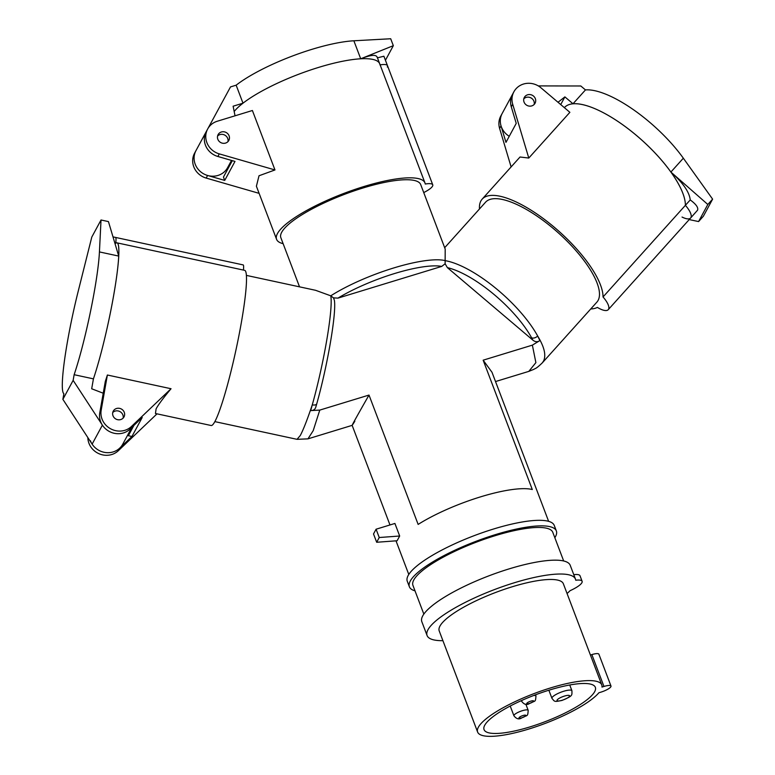 <?xml version="1.0" encoding="UTF-8"?>
<svg xmlns="http://www.w3.org/2000/svg" width="775" height="775" viewBox="0 0 775 775"><rect width="100%" height="100%" fill="white"/><g stroke="black" fill="none" stroke-linecap="round" stroke-linejoin="round"><path stroke-width="1.16" d="M534.169 104.451A6.103 5.716 28.4 0 0 523.793 98.842A6.103 5.716 28.4 0 1 534.169 104.451M513.893 91.799A17.961 16.798 28.4 0 0 512.692 104.208L528.783 158.052L569.877 112.327L540.96 87.808A17.961 16.798 28.4 0 0 513.893 91.799L512.478 94.414A17.961 16.798 28.4 0 0 511.287 106.824L516.227 123.38L505.968 142.368L501.018 125.812A17.961 16.798 -151.6 0 1 502.21 113.402A17.961 16.798 28.4 0 0 501.425 127.003A17.961 16.798 28.4 0 0 509.252 136.284M698.585 221.563L707.817 204.474L670.888 172.06C682.959 182.793 689.411 192.084 690.234 199.931C696.076 204.203 698.517 207.632 697.548 210.209L690.593 218.037A18.348 6.326 -138.1 0 0 690.893 217.61A18.348 6.326 -138.1 0 0 685.391 205.327A79.37 27.367 -138.1 0 0 670.888 172.06A79.37 27.367 -138.1 0 0 573.006 103.773L585.464 89.919A79.37 27.367 41.9 0 1 683.337 158.207L712.613 199.146L703.371 216.235L698.585 221.563L689.208 219.587M682.048 217.048A18.348 6.326 -138.1 0 0 690.593 218.037A18.348 6.326 41.9 0 0 685.391 205.327L690.234 199.931M585.464 89.919L580.814 85.986L538.286 85.909M707.817 204.474L712.613 199.146M560.732 104.577L564.888 96.885L573.006 103.773M501.018 125.812L499.604 128.417A17.961 16.798 28.4 0 1 500.805 116.008L512.478 94.414A17.961 16.798 28.4 0 0 511.694 108.025M564.888 96.885L558.01 102.271M227.947 141.651A6.103 5.716 28.4 0 0 217.572 136.042A6.103 5.716 28.4 0 1 227.947 141.651M207.661 128.999A17.961 16.798 28.4 0 0 206.877 142.61A17.961 16.798 28.4 0 0 219.267 153.876L274.97 169.948L252.398 110.505L217.271 121.239A17.961 16.798 28.4 0 0 207.661 128.999L206.257 131.614A17.961 16.798 28.4 0 0 206.257 131.614A17.961 16.798 28.4 0 0 205.462 145.225A17.961 16.798 28.4 0 0 217.862 156.482L234.99 161.423L224.721 180.41L207.593 175.47A17.961 16.798 -151.6 0 1 195.203 164.203A17.961 16.798 -151.6 0 1 195.988 150.592A17.961 16.798 28.4 0 0 195.988 150.592A17.961 16.798 28.4 0 0 208.853 175.789A17.961 16.798 28.4 0 0 227.588 167.681L231.512 160.425M242.992 103.191L236.152 85.182A79.37 19.026 -20.8 0 1 353.865 40.784L390.697 38.75L393.332 45.677L360.704 58.793A79.37 19.026 159.2 0 0 242.992 103.191L233.12 106.204L235.038 115.814M236.152 85.182L230.514 86.907L207.865 128.65M385.437 60.276L393.332 45.677M387.287 67.028A18.348 4.398 159.2 0 0 387.49 65.691A18.348 4.398 159.2 0 0 380.118 64.877A18.348 4.398 -20.8 0 1 387.49 65.691L383.896 56.226L377.444 57.834M379.992 64.897A79.37 19.026 159.2 0 0 379.721 63.821A79.37 19.026 159.2 0 0 360.704 58.793C371.37 54.579 376.912 54.279 377.328 57.892M206.237 131.634L195.998 150.573L206.257 131.614A17.961 16.798 28.4 0 0 219.122 156.802M123.118 418.142A6.103 5.716 28.4 0 0 112.743 412.532A6.103 5.716 -151.6 0 1 123.118 418.142M74.138 374.703A79.37 8.341 -77.8 0 0 99.433 251.923L101.021 219.993L108.442 221.592L118.72 256.079A79.37 8.341 102.2 0 1 93.426 378.859L74.138 374.703L73.141 380.37L102.387 425.146L92.128 444.133A17.961 16.798 28.4 0 0 120.609 447.214A17.961 16.798 28.4 0 0 122.76 444.172L131.837 427.374M101.021 219.993L91.789 237.082L78.246 291.1A79.37 8.341 -77.8 0 0 63.87 393.69L62.882 399.348L73.141 380.37M103.22 393.216L91.683 388.769L93.426 378.859A79.37 8.341 -77.8 0 0 113.906 293.967A79.37 8.341 -77.8 0 0 116.967 242.837A79.37 8.341 102.2 0 1 118.72 256.079L99.433 251.923M243.428 270.078A18.348 1.928 -77.8 0 0 243.185 264.914L115.572 237.431A18.348 1.928 102.2 0 1 115.814 242.585A18.348 1.928 -77.8 0 0 115.572 237.431L112.995 236.879M92.128 444.133L62.882 399.348M102.387 425.146A17.961 16.798 28.4 0 0 130.878 428.226M524.045 102.067A6.103 5.716 28.4 0 0 535.06 103.249A6.103 5.716 28.4 0 0 530.023 94.579A6.103 5.716 28.4 0 0 524.045 102.067M479.473 208.988A79.37 27.367 41.9 0 1 480.878 200.977A79.37 27.367 41.9 0 1 482.186 199.117A79.37 27.367 41.9 0 1 550.608 224.208A79.37 27.367 41.9 0 1 603.028 296.97L685.391 205.327A79.37 27.367 41.9 0 0 632.972 132.554A79.37 27.367 41.9 0 0 564.549 107.463L564.365 107.657M528.783 158.052L520.025 157.005L482.186 199.117M603.028 296.97A18.348 6.326 41.9 0 1 608.23 309.69A18.348 6.326 41.9 0 1 597.389 307.413A79.37 27.367 41.9 0 1 590.734 308.973M542.287 362.884L596.857 302.163A74.797 25.788 -138.1 0 0 598.097 300.4A74.797 25.788 -138.1 0 0 556.14 230.931A74.797 25.788 -138.1 0 0 485.596 202.168L444.676 247.709M315.997 406.323C315.444 409.21 313.672 410.634 310.698 410.595L312.277 404.85A74.797 7.866 -77.8 0 0 330.76 295.817A74.797 17.932 -20.8 0 1 393.768 267.947A74.797 17.932 -20.8 0 1 445.596 260.729A74.797 25.788 41.9 0 1 537.647 335.982C544.408 347.084 546.346 355.483 543.469 361.189L542.219 362.952C535.399 369.452 535.661 368.067 533.849 369.346L528.812 371.38L535.883 362.623L532.377 345.137L483.154 360.181L532.289 489.529A74.797 17.932 -20.8 0 0 480.703 496.814A74.797 17.932 -20.8 0 0 418.142 524.413L369.007 395.066L319.775 410.101L313.207 430.658L307.966 438.853L352.15 425.359M532.793 340.07L531.611 337.813A4.582 3.071 151.3 0 0 537.647 335.982L539.894 340.564C537.569 342.221 535.205 342.056 532.793 340.07L447.378 267.627L445.121 263.771L445.199 249.095L420.699 184.586A74.797 17.932 -20.8 0 0 363.349 187.889A74.797 17.932 -20.8 0 0 280.86 237.702L299.528 286.837M532.377 345.137L539.894 340.564M445.121 263.771L441.731 266.406L337.978 298.113L333.483 297.881L334.364 300.225C336.621 313.391 327.137 367.088 316.772 403.727A4.582 2.306 15.7 0 1 312.277 404.85C307.336 419.527 303.345 429.738 300.303 435.492L297.038 439.328L307.966 438.853M310.698 410.595L319.775 410.101M483.154 360.181L491.98 372.233L548.623 521.333M369.007 395.066C353.594 422.055 348.876 430.793 354.834 421.261M399.677 536.009L394.911 523.454L376.088 529.209L373.521 533.956L376.679 542.268L397.11 540.756L399.677 536.009L379.237 537.521L376.679 542.268M554.842 537.724A78.614 18.842 159.2 0 0 556.353 530.943L554.241 525.402A78.614 18.842 159.2 0 0 493.975 528.879A78.614 18.842 159.2 0 0 407.272 581.231L409.374 586.772A78.614 18.842 159.2 0 0 415.003 590.841M556.353 530.943A78.614 18.842 159.2 0 0 496.078 534.421A78.614 18.842 159.2 0 0 409.374 586.772M563.677 560.984L552.778 532.299A74.797 17.932 159.2 0 0 495.438 535.602A74.797 17.932 159.2 0 0 412.949 585.416L423.838 614.1M567.058 593.514A79.37 19.026 159.2 0 0 570.1 590.676A19.365 4.64 159.2 0 0 582.112 581.298A19.365 4.64 159.2 0 0 575.748 580.233A79.37 19.026 159.2 0 0 575.486 579.158L570.216 565.304A79.37 19.026 159.2 0 0 509.359 568.811A79.37 19.026 159.2 0 0 421.823 621.676L427.083 635.529A79.37 19.026 159.2 0 0 442.912 640.673M575.486 579.158A79.37 19.026 159.2 0 0 514.629 582.664A79.37 19.026 159.2 0 0 427.083 635.529M601.768 684.897L563.357 583.769A66.398 15.917 159.2 0 0 512.44 586.704A66.398 15.917 159.2 0 0 439.212 630.928L477.623 732.055A66.398 15.917 159.2 0 0 528.531 729.12A66.398 15.917 159.2 0 0 598.891 692.763L600.887 692.153A9.155 2.199 159.2 0 0 610.991 686.049A9.155 2.199 159.2 0 0 603.967 686.456L601.972 687.067A66.398 15.917 159.2 0 0 601.768 684.897A66.398 15.917 159.2 0 0 550.86 687.832A66.398 15.917 159.2 0 0 477.623 732.055M529.693 726.989A59.53 14.27 159.2 0 0 595.345 687.338A59.53 14.27 159.2 0 0 549.708 689.963A59.53 14.27 159.2 0 0 484.046 729.614A59.53 14.27 159.2 0 0 529.693 726.989M246.353 275.387L315.599 290.305L330.76 295.817L333.483 297.881M283.117 243.66A79.37 19.026 -20.8 0 1 276.578 239.33A79.37 19.026 -20.8 0 1 364.124 186.465A79.37 19.026 -20.8 0 1 424.981 182.958A79.37 19.026 -20.8 0 1 425.243 184.033A18.348 4.398 -20.8 0 1 432.75 184.828A18.348 4.398 -20.8 0 1 423.731 192.578M234.176 111.503A79.37 19.026 -20.8 0 1 318.864 67.328A79.37 19.026 -20.8 0 1 379.721 63.821L377.163 57.079M274.97 169.948L259.015 175.76L256.399 186.213L276.578 239.33M90.375 440.694A17.961 16.798 -151.6 0 0 119.757 448.095L131.944 436.48L142.203 417.493L130.026 429.108A17.961 16.798 -151.6 0 1 100.634 421.707A17.961 16.798 -151.6 0 1 99.762 412.881L105.303 381.416A79.37 8.341 -77.8 0 0 107.376 375.013L101.176 410.275A17.961 16.798 28.4 0 0 102.048 419.101A17.961 16.798 28.4 0 0 131.43 426.492L171.042 388.73C163.467 397.778 158.487 404.482 156.104 408.832L155.455 413.511L211.158 425.514A79.37 8.341 -77.8 0 0 214.917 421.503A79.37 8.341 -77.8 0 0 238.787 336.282A79.37 8.341 -77.8 0 0 244.58 270.32L116.967 242.837A79.37 8.341 -77.8 0 0 115.737 243.292M171.042 388.73L107.376 375.013M610.991 686.049L598.881 654.187A9.155 2.199 159.2 0 0 591.868 654.594L590.424 655.04M582.112 581.298L580.01 575.757A19.365 4.64 159.2 0 0 573.781 574.672M376.088 529.209L379.237 537.521M499.604 128.417L511.113 166.925M195.988 150.592L194.573 153.208A17.961 16.798 28.4 0 0 193.789 166.819A17.961 16.798 28.4 0 0 206.179 178.076L259.112 193.353M229.1 135.819A6.103 5.716 28.4 0 0 218.095 134.637A6.103 5.716 28.4 0 0 223.132 143.307A6.103 5.716 28.4 0 0 229.1 135.819M87.846 437.584A17.961 16.798 28.4 0 0 88.96 443.31A17.961 16.798 28.4 0 0 118.343 450.701L157.005 413.85M124.271 412.31A6.103 5.716 28.4 0 0 113.266 411.128A6.103 5.716 28.4 0 0 118.304 419.798A6.103 5.716 28.4 0 0 124.271 412.31M224.721 180.41L223.452 177.058L232.316 160.657M131.944 436.48L128.35 435.705L133.939 425.378M670.888 172.06L683.337 158.207M360.704 58.793L353.865 40.784M531.611 337.813A70.215 24.209 -138.1 0 0 447.378 267.627M548.865 690.225L551.955 698.362A10.685 2.558 -20.8 0 1 563.745 691.242A10.685 2.558 -20.8 0 1 571.931 690.767L569.741 684.993M562.185 700.251A6.713 1.608 159.2 0 0 569.518 696.27A6.713 1.608 159.2 0 0 564.442 696.076A6.713 1.608 159.2 0 0 557.109 700.058A6.713 1.608 159.2 0 0 562.185 700.251M441.731 266.406A70.215 16.827 159.2 0 0 337.978 298.113M101.176 410.275L99.762 412.881M131.43 426.492L130.026 429.108M591.868 654.594L603.967 686.456M533.597 695.533A7.634 1.831 -20.8 0 1 535.961 695.969L535.525 694.797M529.587 703.419A3.662 0.882 159.2 0 0 533.578 701.249A3.662 0.882 159.2 0 0 530.817 701.143A3.662 0.882 159.2 0 0 526.816 703.312A3.662 0.882 159.2 0 0 529.587 703.419M535.961 695.969C535.457 702.731 535.535 700.242 529.373 703.613C526.709 705.289 524.152 704.553 521.691 701.385A7.634 1.831 -20.8 0 1 522.282 700.212M528.192 710.355C527.678 717.117 527.756 714.627 521.594 717.999C518.93 719.675 516.373 718.938 513.922 715.771A7.634 1.831 -20.8 0 1 522.34 710.694A7.634 1.831 -20.8 0 1 528.192 710.355L525.837 704.184M521.808 717.805A3.662 0.882 159.2 0 0 525.808 715.635A3.662 0.882 159.2 0 0 523.038 715.528A3.662 0.882 159.2 0 0 519.037 717.698A3.662 0.882 159.2 0 0 521.808 717.805M512.692 104.208L511.287 106.824M207.593 175.47L206.179 178.076M219.267 153.876L217.862 156.482M119.757 448.095L118.343 450.701M114.622 242.333L116.967 242.837M352.141 425.349L389.98 524.966M396.006 540.834L408.783 574.459M571.931 690.767C571.902 695.611 573.093 695.727 561.972 700.445C553.902 702.043 554.842 701.733 551.955 698.362M495.516 381.552L528.812 371.38M315.842 406.982L316.772 403.727M608.23 309.69L690.593 218.037M297.038 439.328L214.849 421.619M432.75 184.828L387.49 65.691M424.981 182.958L379.721 63.821M521.691 701.385L521.401 700.61M513.922 715.771L510.212 706.025"/></g></svg>

